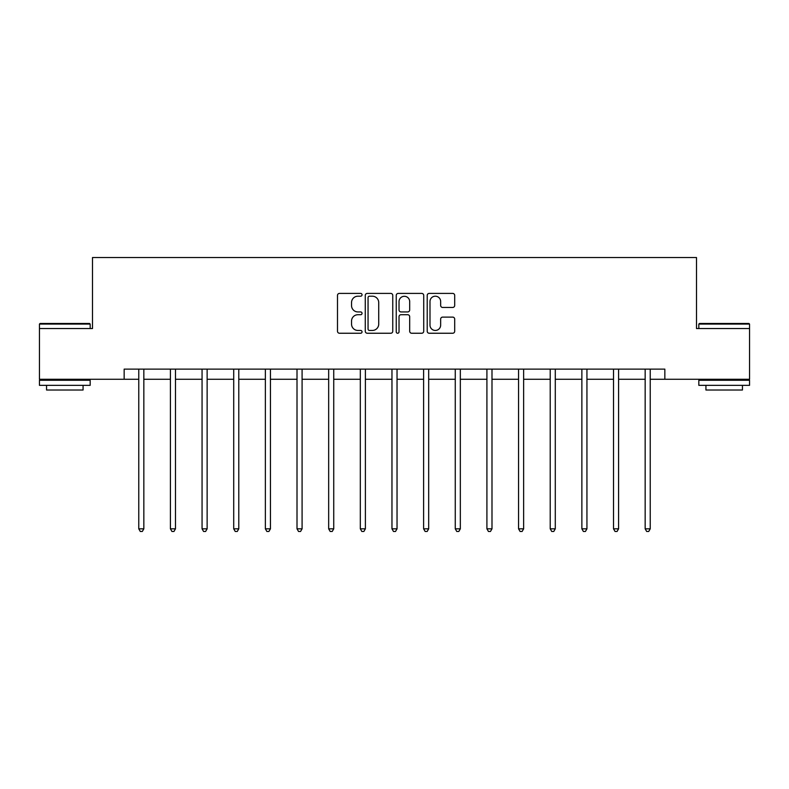 <?xml version="1.0" encoding="UTF-8"?>
<svg xmlns="http://www.w3.org/2000/svg" width="789" height="789" viewBox="0 0 789 789"><rect width="100%" height="100%" fill="white"/><g stroke="black" fill="none" stroke-linecap="round" stroke-linejoin="round"><path stroke-width="1.18" d="M362.043 294.8A1.391 1.391 0 0 0 360.642 293.409L339.487 293.409A1.992 1.992 0 0 0 337.495 295.402L337.495 331.252A1.992 1.992 0 0 0 339.487 333.244L360.642 333.244A1.391 1.391 0 0 0 362.043 331.844A1.391 1.391 0 0 0 360.642 330.453L357.91 330.453A6.371 6.371 0 0 1 351.539 324.082L351.539 321.093A6.371 6.371 0 0 1 357.91 314.722L360.642 314.722A1.391 1.391 0 0 0 362.043 313.322A1.391 1.391 0 0 0 360.642 311.931L357.91 311.931A6.371 6.371 0 0 1 351.539 305.56L351.539 302.572A6.371 6.371 0 0 1 357.91 296.2L360.642 296.2A1.391 1.391 0 0 0 362.043 294.8M452.699 307.454A1.992 1.992 0 0 0 454.691 305.461L454.691 295.402A1.992 1.992 0 0 0 452.699 293.409L429.196 293.409A1.992 1.992 0 0 0 427.214 295.402L427.214 331.252A1.992 1.992 0 0 0 429.196 333.244L452.699 333.244A1.992 1.992 0 0 0 454.691 331.252L454.691 319.101A1.992 1.992 0 0 0 452.699 317.109L442.639 317.109A1.992 1.992 0 0 0 440.656 319.101L440.656 325.127A5.326 5.326 0 0 1 435.321 330.453A5.326 5.326 0 0 1 429.995 325.127L429.995 301.526A5.326 5.326 0 0 1 435.321 296.2A5.326 5.326 0 0 1 440.656 301.526L440.656 305.461A1.992 1.992 0 0 0 442.639 307.454L452.699 307.454M124.159 379.262L39.45 379.262L39.45 328.54L92.5 328.54L92.5 257.53L696.5 257.53L696.5 328.54L749.55 328.54L749.55 379.262L664.841 379.262L664.841 369.124L124.159 369.124L124.159 379.262L138.765 379.262M392.754 295.402A1.992 1.992 0 0 0 390.762 293.409L367.27 293.409A1.992 1.992 0 0 0 365.277 295.402L365.277 331.252A1.992 1.992 0 0 0 367.27 333.244L390.762 333.244A1.992 1.992 0 0 0 392.754 331.252L392.754 295.402M398.238 293.409L421.73 293.409A1.992 1.992 0 0 1 423.723 295.402L423.723 331.252A1.992 1.992 0 0 1 421.73 333.244L411.68 333.244A1.992 1.992 0 0 1 409.688 331.252L409.688 316.714A1.992 1.992 0 0 0 407.696 314.722L401.019 314.722A1.992 1.992 0 0 0 399.027 316.714L399.027 331.844A1.391 1.391 0 0 1 397.636 333.244A1.391 1.391 0 0 1 396.246 331.844L396.246 295.402A1.992 1.992 0 0 1 398.238 293.409M143.835 379.262L170.414 379.262M175.483 379.262L202.063 379.262M207.132 379.262L233.712 379.262M238.781 379.262L265.36 379.262M270.44 379.262L297.009 379.262M302.088 379.262L328.668 379.262M333.737 379.262L360.317 379.262M365.386 379.262L391.965 379.262M397.035 379.262L423.614 379.262M428.683 379.262L455.263 379.262M460.332 379.262L486.912 379.262M491.991 379.262L518.56 379.262M523.64 379.262L550.219 379.262M555.288 379.262L581.868 379.262M586.937 379.262L613.517 379.262M618.586 379.262L645.165 379.262M650.235 379.262L664.841 379.262M369.459 296.2A1.391 1.391 0 0 0 368.059 297.591L368.059 329.062A1.391 1.391 0 0 0 369.459 330.453L372.349 330.453A6.371 6.371 0 0 0 378.72 324.082L378.72 302.572A6.371 6.371 0 0 0 372.349 296.2L369.459 296.2M409.688 301.625A5.326 5.326 0 0 0 404.363 296.299A5.326 5.326 0 0 0 399.027 301.625L399.027 309.939A1.992 1.992 0 0 0 401.019 311.931L407.696 311.931A1.992 1.992 0 0 0 409.688 309.939L409.688 301.625M144.101 369.124L143.983 369.42A2.032 2.032 0 0 0 143.835 370.169L143.835 528.827L138.765 528.827L138.765 370.169A2.032 2.032 0 0 0 138.617 369.42L138.499 369.124M143.835 528.827L142.316 531.47L140.284 531.47L138.765 528.827M40.061 323.47L89.561 323.47L90.173 324.082L39.45 324.082L40.061 323.47M64.806 385.348L39.45 385.348L39.45 380.278L90.173 380.278L90.173 385.348L64.806 385.348M83.072 385.348L83.072 390.013L46.551 390.013L46.551 385.348M699.439 323.47L748.939 323.47L749.55 324.082L698.827 324.082L699.439 323.47M724.194 385.348L698.827 385.348L698.827 380.278L749.55 380.278L749.55 385.348L724.194 385.348M742.449 385.348L742.449 390.013L705.928 390.013L705.928 385.348M175.75 369.124L175.631 369.42A2.032 2.032 0 0 0 175.483 370.169L175.483 528.827L170.414 528.827L170.414 370.169A2.032 2.032 0 0 0 170.266 369.42L170.148 369.124M175.483 528.827L173.965 531.47L171.933 531.47L170.414 528.827M207.399 369.124L207.28 369.42A2.032 2.032 0 0 0 207.132 370.169L207.132 528.827L202.063 528.827L202.063 370.169A2.032 2.032 0 0 0 201.915 369.42L201.797 369.124M207.132 528.827L205.613 531.47L203.582 531.47L202.063 528.827M239.047 369.124L238.929 369.42A2.032 2.032 0 0 0 238.781 370.169L238.781 528.827L233.712 528.827L233.712 370.169A2.032 2.032 0 0 0 233.564 369.42L233.445 369.124M238.781 528.827L237.262 531.47L235.23 531.47L233.712 528.827M270.706 369.124L270.578 369.42A2.032 2.032 0 0 0 270.44 370.169L270.44 528.827L265.36 528.827L265.36 370.169A2.032 2.032 0 0 0 265.212 369.42L265.094 369.124M270.44 528.827L268.911 531.47L266.889 531.47L265.36 528.827M302.355 369.124L302.236 369.42A2.032 2.032 0 0 0 302.088 370.169L302.088 528.827L297.009 528.827L297.009 370.169A2.032 2.032 0 0 0 296.871 369.42L296.743 369.124M302.088 528.827L300.56 531.47L298.538 531.47L297.009 528.827M334.003 369.124L333.885 369.42A2.032 2.032 0 0 0 333.737 370.169L333.737 528.827L328.668 528.827L328.668 370.169A2.032 2.032 0 0 0 328.52 369.42L328.402 369.124M333.737 528.827L332.218 531.47L330.187 531.47L328.668 528.827M365.652 369.124L365.534 369.42A2.032 2.032 0 0 0 365.386 370.169L365.386 528.827L360.317 528.827L360.317 370.169A2.032 2.032 0 0 0 360.169 369.42L360.05 369.124M365.386 528.827L363.867 531.47L361.835 531.47L360.317 528.827M397.301 369.124L397.183 369.42A2.032 2.032 0 0 0 397.035 370.169L397.035 528.827L391.965 528.827L391.965 370.169A2.032 2.032 0 0 0 391.817 369.42L391.699 369.124M397.035 528.827L395.516 531.47L393.484 531.47L391.965 528.827M428.95 369.124L428.831 369.42A2.032 2.032 0 0 0 428.683 370.169L428.683 528.827L423.614 528.827L423.614 370.169A2.032 2.032 0 0 0 423.466 369.42L423.348 369.124M428.683 528.827L427.165 531.47L425.133 531.47L423.614 528.827M460.598 369.124L460.48 369.42A2.032 2.032 0 0 0 460.332 370.169L460.332 528.827L455.263 528.827L455.263 370.169A2.032 2.032 0 0 0 455.115 369.42L454.997 369.124M460.332 528.827L458.813 531.47L456.782 531.47L455.263 528.827M492.257 369.124L492.129 369.42A2.032 2.032 0 0 0 491.991 370.169L491.991 528.827L486.912 528.827L486.912 370.169A2.032 2.032 0 0 0 486.764 369.42L486.645 369.124M491.991 528.827L490.462 531.47L488.44 531.47L486.912 528.827M523.906 369.124L523.788 369.42A2.032 2.032 0 0 0 523.64 370.169L523.64 528.827L518.56 528.827L518.56 370.169A2.032 2.032 0 0 0 518.422 369.42L518.294 369.124M523.64 528.827L522.111 531.47L520.089 531.47L518.56 528.827M555.555 369.124L555.436 369.42A2.032 2.032 0 0 0 555.288 370.169L555.288 528.827L550.219 528.827L550.219 370.169A2.032 2.032 0 0 0 550.071 369.42L549.953 369.124M555.288 528.827L553.77 531.47L551.738 531.47L550.219 528.827M587.203 369.124L587.085 369.42A2.032 2.032 0 0 0 586.937 370.169L586.937 528.827L581.868 528.827L581.868 370.169A2.032 2.032 0 0 0 581.72 369.42L581.601 369.124M586.937 528.827L585.418 531.47L583.387 531.47L581.868 528.827M618.852 369.124L618.734 369.42A2.032 2.032 0 0 0 618.586 370.169L618.586 528.827L613.517 528.827L613.517 370.169A2.032 2.032 0 0 0 613.369 369.42L613.25 369.124M618.586 528.827L617.067 531.47L615.035 531.47L613.517 528.827M650.501 369.124L650.383 369.42A2.032 2.032 0 0 0 650.235 370.169L650.235 528.827L645.165 528.827L645.165 370.169A2.032 2.032 0 0 0 645.017 369.42L644.899 369.124M650.235 528.827L648.716 531.47L646.684 531.47L645.165 528.827M39.45 328.54L39.45 324.082M51.019 380.278L51.019 379.262M78.604 380.278L78.604 379.262M90.173 328.54L90.173 324.082M698.827 328.54L698.827 324.082M710.396 380.278L710.396 379.262M737.981 380.278L737.981 379.262M749.55 328.54L749.55 324.082"/></g></svg>
